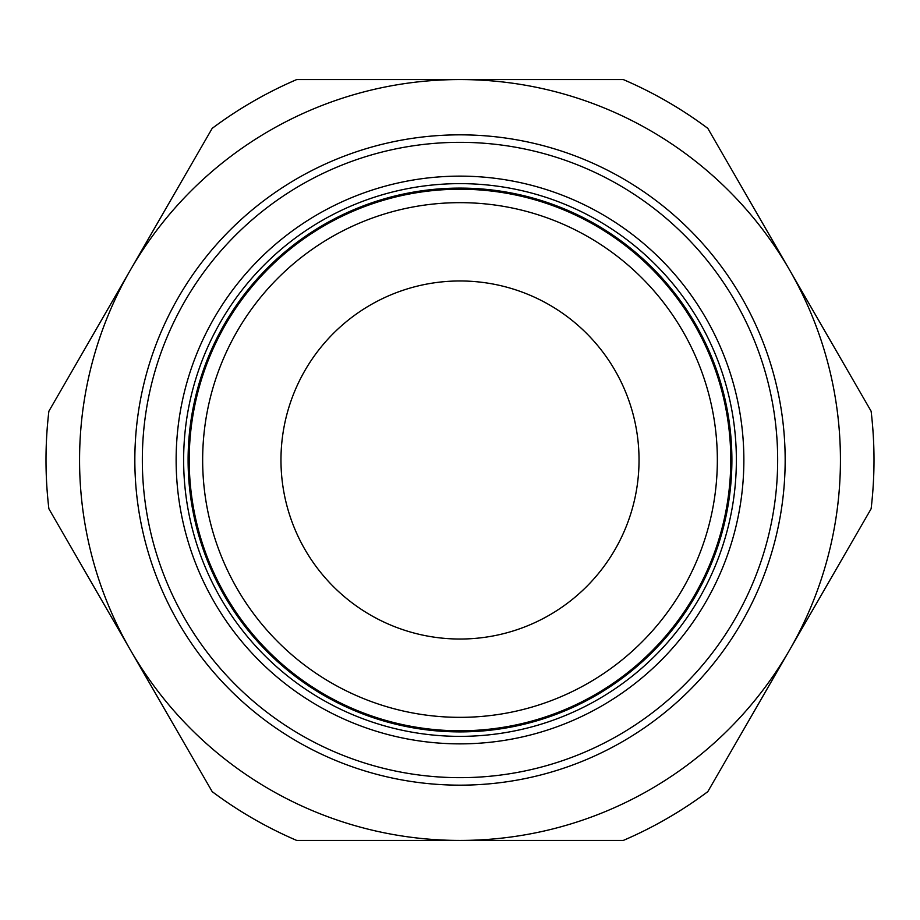 <?xml version="1.0" encoding="UTF-8"?>
<svg xmlns="http://www.w3.org/2000/svg" width="920" height="920" viewBox="0 0 920 920"><rect width="100%" height="100%" fill="white"/><g stroke="black" fill="none" stroke-linecap="round" stroke-linejoin="round"><path stroke-width="1.38" d="M189.221 460A270.779 270.779 0 0 0 460 730.779A270.779 270.779 0 0 0 730.779 460A270.779 270.779 0 0 0 460 189.221A270.779 270.779 0 0 0 189.221 460M202.653 460A257.347 257.347 0 0 0 460 717.347A257.347 257.347 0 0 0 717.347 460A257.347 257.347 0 0 0 460 202.653A257.347 257.347 0 0 0 202.653 460M183.632 460A276.368 276.368 0 0 0 460 736.368A276.368 276.368 0 0 0 736.368 460A276.368 276.368 0 0 0 460 183.632A276.368 276.368 0 0 0 183.632 460M188.105 460A271.894 271.894 0 0 0 460 731.894A271.894 271.894 0 0 0 731.894 460A271.894 271.894 0 0 0 460 188.105A271.894 271.894 0 0 0 188.105 460M460 134.837A325.162 325.162 0 0 0 134.837 460A325.162 325.162 0 0 0 460 785.162A325.162 325.162 0 0 0 785.162 460A325.162 325.162 0 0 0 460 134.837A325.162 325.162 0 0 1 785.162 460A325.162 325.162 0 0 1 460 785.162M874 460A414 414 0 0 0 871.113 411.205L789.463 269.779A380.431 380.431 0 0 1 460 840.431A380.431 380.431 0 0 1 130.536 269.779L48.886 411.205A414 414 0 0 0 48.886 508.794L212.186 791.637A414 414 0 0 0 296.7 840.431L623.3 840.431A414 414 0 0 0 707.813 791.637L871.113 508.794A414 414 0 0 0 874 460M280.968 460A179.032 179.032 0 0 1 460 280.968A179.032 179.032 0 0 1 639.032 460A179.032 179.032 0 0 1 460 639.032A179.032 179.032 0 0 1 280.968 460M130.536 269.779A380.431 380.431 0 0 1 789.463 269.779L707.813 128.363A414 414 0 0 0 623.3 79.568L296.7 79.568A414 414 0 0 0 212.186 128.363L130.536 269.779M743.866 460A283.866 283.866 0 0 0 460 176.134A283.866 283.866 0 0 0 176.134 460A283.866 283.866 0 0 0 460 743.866A283.866 283.866 0 0 0 743.866 460M142.335 460A317.664 317.664 0 0 0 460 777.664A317.664 317.664 0 0 0 777.664 460A317.664 317.664 0 0 0 460 142.335A317.664 317.664 0 0 0 142.335 460"/></g></svg>
